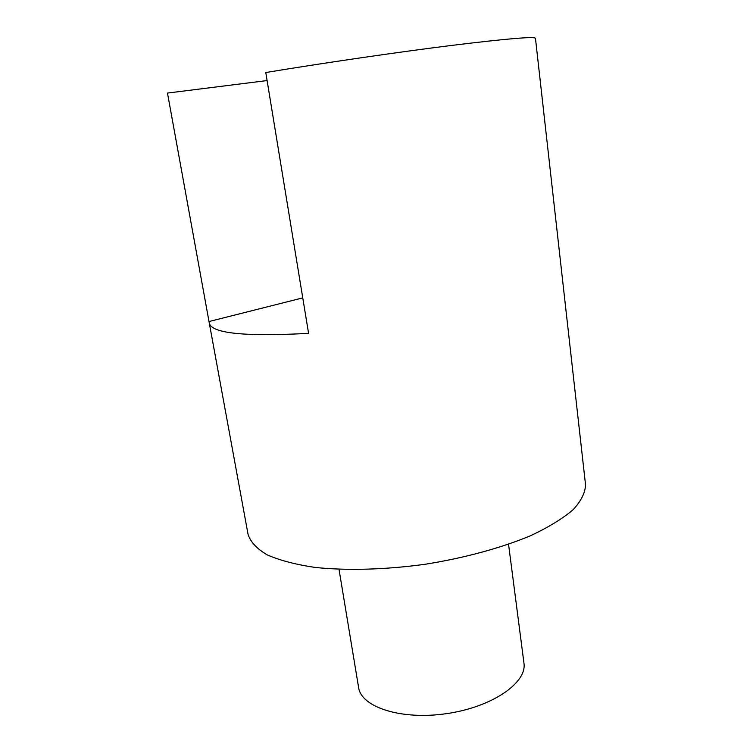 <?xml version="1.0" encoding="UTF-8"?>
<svg xmlns="http://www.w3.org/2000/svg" width="753" height="753" viewBox="0 0 753 753"><rect width="100%" height="100%" fill="white"/><g stroke="black" fill="none" stroke-linecap="round" stroke-linejoin="round"><path stroke-width="1.13" d="M209.325 323.291L248.076 534.451C250.495 541.925 256.82 548.711 267.033 554.792C279.514 560.307 295.571 564.524 315.196 567.442C346.813 570.736 385.207 569.72 424.89 564.308C464.432 558.02 501.489 547.902 530.799 535.609C548.739 527.138 562.896 518.459 573.259 509.574C581.278 500.801 585.363 492.481 585.523 484.621L535.458 38.318C534.592 36.323 506.713 38.685 451.819 45.396C397.829 52.145 323.357 62.998 265.781 72.533L308.579 333.353C245.064 336.789 211.979 333.428 209.325 323.291L167.477 93.071L267.099 80.562M209.372 321.446L302.753 297.877M508.548 544.287L523.947 663.064C527.251 682.651 492.387 707.001 446.934 713.59C401.509 720.414 361.101 707.189 358.597 687.48L339.01 569.324"/></g></svg>
